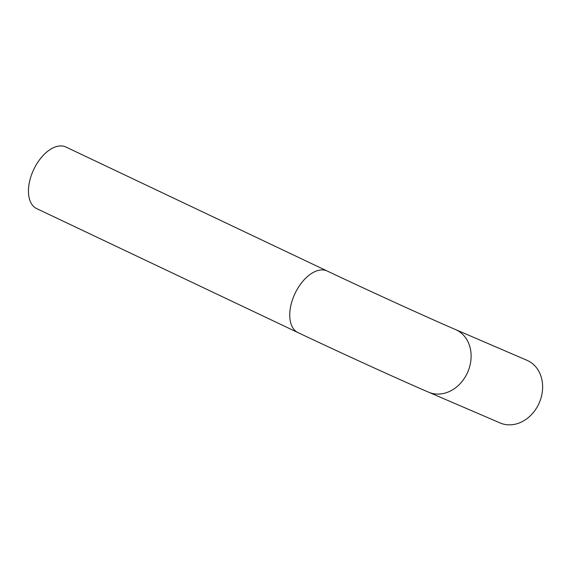 <?xml version="1.0" encoding="UTF-8"?>
<svg xmlns="http://www.w3.org/2000/svg" width="571" height="571" viewBox="0 0 571 571"><rect width="100%" height="100%" fill="white"/><g stroke="black" fill="none" stroke-linecap="round" stroke-linejoin="round"><path stroke-width="0.86" d="M455.565 329.574A34.082 27.986 -66.7 0 1 456.336 329.924A34.082 27.986 -66.7 0 1 467.592 372.413A34.082 27.986 -66.7 0 1 428.621 392.191L500.125 422.961A34.082 27.986 -66.7 0 0 539.103 403.183A34.082 27.986 -66.7 0 0 527.84 360.694A34.082 27.986 -66.7 0 0 527.076 360.344L455.565 329.574C428.571 318.004 366.589 289.733 327.219 271.018L65.922 147.025A34.082 19.45 -64.6 0 0 33.732 169.48A34.082 19.45 -64.6 0 0 36.694 208.615L297.991 332.6A34.082 19.45 -64.6 0 1 294.879 293.794A34.082 19.45 -64.6 0 1 326.848 270.847A34.082 19.45 -64.6 0 1 327.219 271.018M428.621 392.191C400.399 380.093 338.218 351.722 297.991 332.6"/></g></svg>
